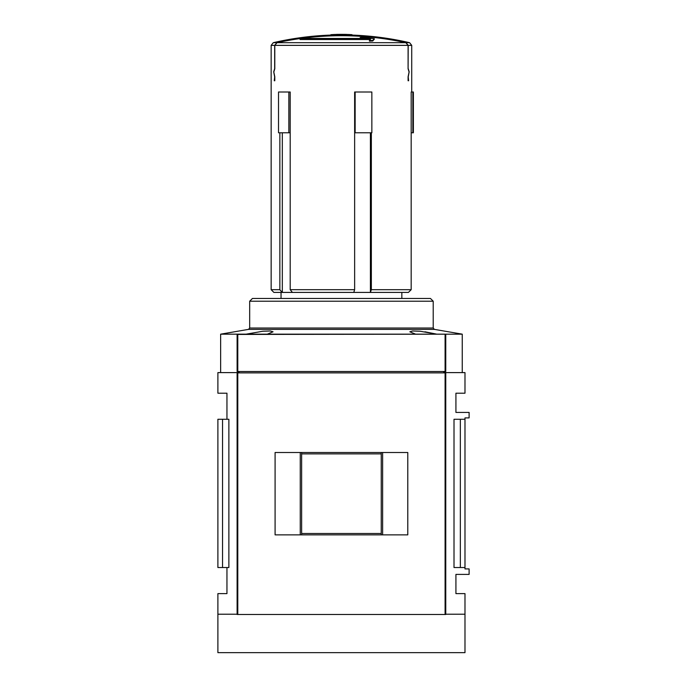 <?xml version="1.0" encoding="UTF-8"?>
<svg xmlns="http://www.w3.org/2000/svg" width="687" height="687" viewBox="0 0 687 687"><rect width="100%" height="100%" fill="white"/><g stroke="black" fill="none" stroke-linecap="round" stroke-linejoin="round"><path stroke-width="1.03" d="M411.178 132.78L412.835 132.78L412.835 92.006L411.178 92.006L411.178 289.691L371.349 289.691L371.349 132.78M408.207 45.368L411.728 45.368L409.598 42.688L405.965 42.688L408.207 45.368L408.095 68.648M405.845 42.688L277.033 42.688A301.189 301.189 0 0 1 405.845 42.688L408.095 45.368L408.095 68.803L409.083 72.015L408.095 76.772L408.095 80.748L408.619 80.748L408.207 76.927L409.169 71.817L408.207 68.648M277.033 42.688L274.791 45.368L274.791 68.803L273.804 72.015L274.791 76.772L274.791 80.748L274.259 80.748L274.791 80.748M405.965 42.688A301.215 301.215 0 0 0 276.913 42.688L274.671 45.368L274.671 68.648L273.718 71.817L274.671 76.927L274.259 80.748M279.858 132.78L279.858 289.691L271.15 289.691L271.15 45.368L273.28 42.688L276.913 42.688M288.849 92.006L278.518 92.006L278.518 132.78L288.849 132.78L288.849 92.006L290.189 92.006L290.189 289.691L354.638 289.691L353.779 292.43L370.405 292.43L370.405 132.78M354.638 132.78L355.145 132.78L355.145 92.006L354.638 92.006L354.638 289.691M370.199 39.537L300.073 39.537L300.073 38.979A300.794 300.794 0 0 1 303.998 38.455L369.211 38.455A300.657 292.945 -90 0 0 360.211 37.476A299.575 236.07 -90 0 1 363.268 37.381A300.983 293.263 90 0 1 374.286 38.712A300.245 36.591 90 0 0 372.775 40.439A296.561 233.692 90 0 0 369.408 40.567A300.605 36.634 -90 0 1 370.679 38.979L300.073 38.979M364.436 38.455A300.099 292.413 -90 0 0 360.211 38.034L360.211 37.476M374.286 38.712L374.286 39.271A299.687 36.523 90 0 0 372.775 40.997A296.003 233.254 90 0 0 369.408 41.126L369.408 40.567M336.381 34.659L336.381 35.209A301.739 301.739 0 0 0 334.44 35.252A301.687 213.322 -90 0 0 330.868 35.226L330.868 34.676A302.563 213.94 -90 0 1 334.44 34.487A302.512 302.512 0 0 1 336.381 34.444A302.563 213.94 90 0 0 333.496 34.573A302.443 302.443 0 0 1 349.382 34.573A302.563 213.94 -90 0 0 346.497 34.444A302.512 302.512 0 0 1 348.438 34.487A302.563 213.94 90 0 1 352.01 34.676A302.237 213.717 90 0 0 348.438 34.702A302.289 302.289 0 0 0 346.497 34.659A302.297 213.76 -90 0 1 349.382 34.616A302.4 302.4 0 0 0 333.496 34.616A302.297 213.76 90 0 1 336.381 34.659A302.289 302.289 0 0 0 334.44 34.702A302.237 213.717 -90 0 0 330.868 34.676M352.01 34.676L352.01 35.226A301.687 213.322 90 0 0 348.438 35.252A301.739 301.739 0 0 0 346.497 35.209L346.497 34.659M346.497 35.106A301.851 301.851 0 0 0 336.381 35.106M271.15 289.691L273.898 292.43L282.099 292.43L279.858 289.691L282.099 292.43L292.43 292.43L290.189 289.691M282.323 292.43L282.323 132.78M370.405 292.43L371.349 289.691M411.178 289.691L408.705 292.138M408.404 292.43L370.491 292.43M353.779 292.43L292.43 292.43M415.601 334.165L409.821 331.787L412.647 330.988L420.075 331.246L436.803 334.165L424.918 331.787M246.075 334.165L262.795 331.246L270.24 330.988L273.065 331.787L267.277 334.165M433.214 301.215L249.673 301.215L252.412 298.476L430.466 298.476L433.214 301.215L433.214 328.017L434.382 329.374L462.248 334.165L237.788 334.44L237.788 371.504L237.109 371.504L237.109 334.44L237.796 334.165L220.639 334.165L220.639 372.603M445.082 372.603L445.082 371.504L445.769 371.504L445.769 334.44L445.09 334.44L445.09 371.504L237.788 371.504L237.796 372.603M237.109 614.212L217.891 614.212L217.891 652.65L464.987 652.65L464.987 614.212L445.769 614.212M217.891 614.212L217.891 593.62L226.95 593.62L226.95 567.539M444.403 372.603L464.987 372.603L464.987 393.196L455.928 393.196L455.928 412.415L469.109 412.415L469.109 417.902L464.987 417.902L464.987 568.913L469.109 568.913L469.109 574.401L455.928 574.401L455.928 593.62L464.987 593.62L464.987 614.212M226.95 419.276L226.95 393.196L217.891 393.196L217.891 372.603L238.483 372.603M445.769 372.603L445.769 614.487L237.109 614.487L237.109 372.603M222.536 419.276L228.874 419.276L228.874 567.539L217.891 567.539L217.891 419.276L222.536 419.276L222.536 567.539M464.987 419.276L454.013 419.276L454.013 567.539L464.987 567.539M460.35 419.276L460.35 567.539M237.796 334.165L445.082 334.165M336.381 34.513L336.364 34.393A302.546 302.546 0 0 1 346.523 34.41L346.497 34.513M348.438 35.252L348.438 34.702M334.44 35.252L334.44 34.702M372.775 40.997L372.775 40.439M336.364 34.393A302.563 302.563 0 0 1 341.439 34.35L346.523 34.393M412.835 92.006L413.376 92.006L413.376 132.78L412.835 132.78M355.145 92.006L371.856 92.006L371.856 132.78L355.145 132.78M288.849 132.78L290.189 132.78M408.619 80.748L408.095 80.748M237.109 372.878L445.769 372.878M275.092 452.501L275.092 534.864L407.786 534.864L407.786 452.501L275.092 452.501M382.625 452.501L382.625 534.864M300.253 452.501L300.253 534.864M444.403 372.878L444.403 371.504M238.483 372.878L238.483 371.504M301.627 452.501L301.627 533.49L381.251 533.49L381.251 534.864M301.627 534.864L301.627 533.49M381.251 452.501L381.251 533.49M301.627 453.875L381.251 453.875M408.095 45.368L274.791 45.368M274.671 45.368L271.15 45.368M434.382 329.374L248.496 329.374L220.639 334.165M433.214 328.017L249.673 328.017L249.673 301.215M237.788 372.878L237.788 614.487M445.09 372.878L445.09 614.487M443.708 372.878L443.708 371.504M239.17 372.878L239.17 371.504M411.728 45.368L411.728 92.006M330.868 35.08A302.014 302.014 0 0 0 273.28 42.688M409.598 42.688A302.014 302.014 0 0 0 352.01 35.08M462.248 334.165L462.248 372.603M248.496 329.374L249.673 328.017M281.035 292.43L281.035 298.476M401.843 292.43L401.843 298.476"/></g></svg>
